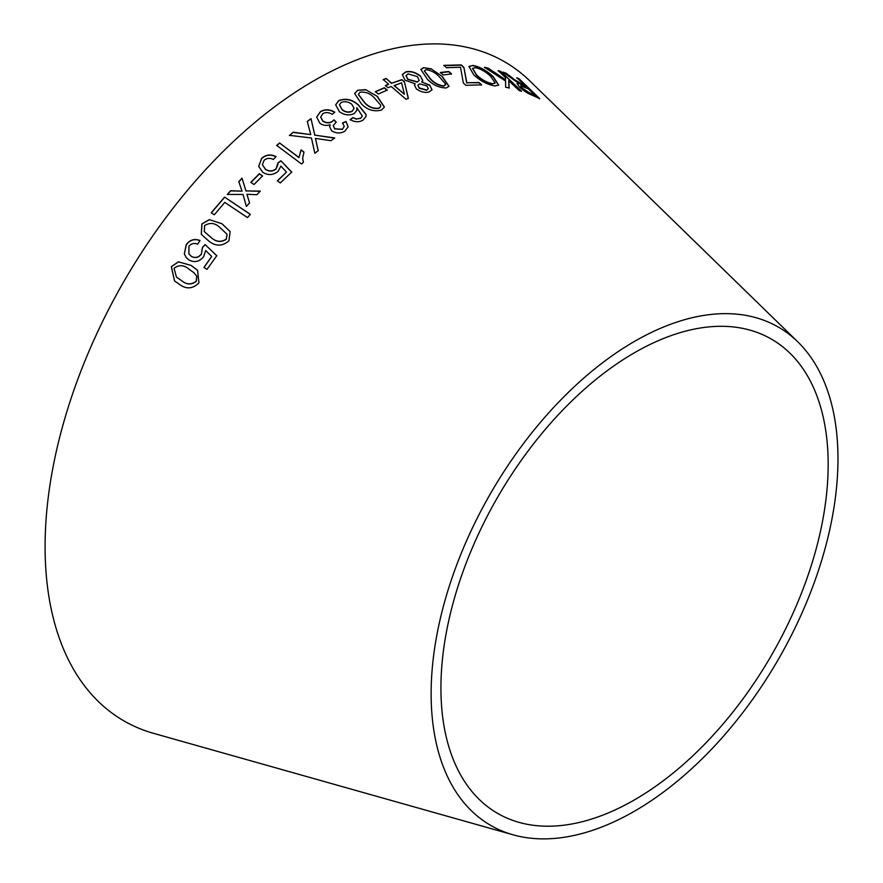 <?xml version="1.0" encoding="UTF-8"?>
<svg xmlns="http://www.w3.org/2000/svg" width="883" height="883" viewBox="0 0 883 883"><rect width="100%" height="100%" fill="white"/><g stroke="black" fill="none" stroke-linecap="round" stroke-linejoin="round"><path stroke-width="1.32" d="M513.078 834.81L153.499 733.332A380.562 219.724 -60 0 1 123.907 281.445A380.562 219.724 -60 0 1 530.043 81.126L797.724 341.787A287.692 166.103 -60 0 1 816.334 576.731A287.692 166.103 -60 0 1 634.546 811.157A287.692 166.103 -60 0 1 513.078 834.81A287.692 166.103 -60 0 1 490.705 493.211A287.692 166.103 -60 0 1 797.724 341.787M472.979 65.419L468.95 66.479L473.774 74.878C480.628 81.048 487.637 84.724 494.789 85.916L498.685 85.143L493.354 76.733C486.61 70.541 479.822 66.766 472.979 65.419L468.873 66.622M463.321 82.958L465.871 85.32L481.577 84.867L479.028 82.516L466.853 82.748L463.873 67.362L461.213 64.912L443.884 65.364L446.434 67.715L460.507 67.229L463.321 82.958M484.524 67.329L505.606 81.048L505.617 87.196L509.237 87.936L508.696 80.618L518.983 90.43L521.511 91.192L500.76 71.402L498.244 70.64L505.429 77.494L505.573 79.768L488.045 68.057L484.524 67.329M512.902 78.3L506.169 73.245L502.99 72.108L519.16 83.653L517.107 83.576L519.414 86.998C524.005 91.07 528.089 93.719 531.665 94.956L539.645 98.598L519.215 78.885L516.875 77.748L525.948 86.501L512.714 78.565L506.169 73.245M440.474 72.494L443.2 74.945L451.566 73.94L448.84 71.479L440.474 72.494M442.35 76.545L431.136 68.819L423.652 67.649L420.838 69.404L427.405 79.304C432.902 84.967 439.182 87.858 446.235 87.958L449.006 86.302L442.35 76.545L431.136 68.819M416.334 88.863C420.794 92.009 425.021 93.046 429.017 91.975L432.019 89.79L429.745 85.088L421.677 81.987L422.791 80.519L420.264 75.85C415.231 72.075 410.396 70.75 405.772 71.876L402.339 74.558L404.999 80.165L415.209 83.863L414.491 85.011L416.334 88.863M391.235 86.49L405.97 99.238L408.365 98.355L404.436 81.854L401.875 79.636L391.611 83.19L386.169 78.477L383.233 79.558L388.675 84.271L385.441 85.508L388.001 87.726L391.235 86.49M375.418 91.644L378.288 94.04L387.229 90.099L384.348 87.704L375.418 91.644M377.361 96.413L365.54 89.624L357.659 90.254L354.635 93.499L361.633 104.161C367.416 109.922 374.006 111.909 381.423 110.099L384.392 106.998L377.361 96.413L365.54 89.624M339.414 111.666C344.326 115.176 349.26 115.805 354.226 113.532L356.831 110.375L356.82 107.616L362.317 116.115L360.65 118.19L356.467 118.951L352.847 117.616L350.154 119.602C354.723 122.196 358.962 122.406 362.902 120.209L365.926 116.589L366.125 114.525L358.553 105.044C352.449 99.437 345.827 97.958 338.686 100.607L335.661 104.856L339.414 111.666M344.988 131.07L348.145 126.755L346.004 121.468L342.527 122.936L344.227 126.313L342.505 129.194L334.812 128.841L333.222 125.563L336.224 122.119L333.962 119.845L332.207 121.479C329.238 123.19 326.103 123.002 322.825 120.927L320.728 117.064L322.781 113.642C325.783 112.097 328.929 112.318 332.207 114.315L334.767 112.13C329.657 109.183 324.856 109.039 320.363 111.7L316.688 117.075L319.734 123.112C322.736 125.441 326.213 125.982 330.165 124.746L329.591 126.677L331.699 130.839C336.379 133.587 340.816 133.664 344.988 131.07M293.311 132.229L289.458 135.342L311.456 138.013L314.856 153.3L318.244 150.585L315.452 138.388L330.993 140.706L334.69 137.947L314.834 135.121L311.004 118.642L307.284 121.412L310.75 134.602L293.311 132.229L289.447 135.552M298.94 157.428L279.558 142.969L276.677 145.419L301.533 163.984L303.399 162.395L302.659 158.046L303.995 152.064L301.059 149.867L298.94 157.627L279.558 142.969M280.871 166.103L286.478 172.086L277.361 180.827L280.341 182.936L291.699 172.086L280.871 160.794L277.858 162.98L276.147 168.653C272.869 171.401 269.326 171.6 265.518 169.271L262.372 164.657L264.138 160.242C266.92 158.035 269.988 157.781 273.344 159.481L276.015 156.545C270.639 153.973 265.827 154.613 261.578 158.432L258.664 166.39L262.825 172.362C268.211 175.574 273.322 175.22 278.156 171.313L280.871 166.103M250.838 182.295L253.984 184.514L262.538 175.916L259.403 173.697L250.838 182.295M227.317 194.415L243.013 194.47L246.39 206.434L249.558 202.869L246.931 194.26L256.909 194.735L260.253 191.114L245.971 190.905L242.03 178.145L238.796 181.644L242.019 191.125L230.573 190.739L227.317 194.415M250.342 214.337L224.591 197.097L211.269 212.748L214.304 214.779L224.79 202.395L247.516 217.604L250.342 214.337M222.03 223.763L209.271 219.646L201.909 223.951L201.28 234.337L208.863 241.125C215.64 246.523 222.328 246.423 228.918 240.827L230.154 231.534L222.03 223.763L209.271 219.646M205.684 250.529L211.721 256.445L203.918 267.45L207.019 269.392L216.765 255.695L205.099 244.569L202.417 247.461L201.39 254.05C198.3 257.648 194.911 258.366 191.225 256.202L188.951 254.05L188.907 246.324C191.346 243.476 194.271 242.759 197.693 244.194L199.944 240.507C194.481 238.41 189.911 239.79 186.225 244.668L184.326 253.918L186.269 257.637L188.995 259.999C194.525 262.847 199.403 261.765 203.609 256.743L205.684 250.529M191.169 265.441L178.355 261.81L171.346 266.666L174.525 280.96L179.194 284.183C186.17 289.458 192.748 289.017 198.929 282.869L197.604 270.33L191.169 265.441L178.355 261.81M634.546 799.832A273.818 158.09 -60 0 1 518.928 822.349A273.818 158.09 -60 0 1 497.637 497.217A273.818 158.09 -60 0 1 789.855 353.09A273.818 158.09 -60 0 1 807.57 576.709A273.818 158.09 -60 0 1 634.546 799.832M197.649 270.375L191.258 265.54M178.443 261.909L171.346 266.666M171.434 266.765L174.58 281.004M193.929 272.737L196.865 276.313L196.302 281.313C191.423 285.032 186.512 284.801 181.578 280.606L176.512 277.185M196.766 276.213L196.203 281.224C191.324 284.944 186.412 284.712 181.479 280.529L176.468 277.141L174.072 268.266C178.984 264.613 183.896 264.867 188.819 269.039L193.885 272.692L196.865 276.313M204.006 267.549L211.721 256.445M216.843 255.805L205.099 244.569M205.176 244.69L202.417 247.461M202.494 247.582L201.39 254.05M201.467 254.161C198.388 257.759 195 258.476 191.313 256.302L191.225 256.202M191.313 256.302L188.995 254.094M200.033 240.618C194.558 238.52 189.988 239.911 186.313 244.779L186.225 244.668M186.313 244.779L184.326 253.918M184.415 254.017L186.313 257.693M230.187 231.611L222.097 223.896M209.337 219.779L201.909 223.951M201.975 224.083L201.313 234.392M227.108 234.348L226.269 239.105C221.114 242.439 216.158 241.975 211.39 237.726L204.293 231.589L204.58 225.618C209.757 222.35 214.724 222.847 219.47 227.086L227.108 234.348L226.335 239.238C221.192 242.56 216.236 242.097 211.467 237.858L204.326 231.655M250.397 214.481L224.591 197.097M224.635 197.251L211.324 212.88M242.019 191.125L230.618 190.894L227.361 194.569M243.41 195.883L246.39 206.423M249.602 203.024L246.931 194.26M260.297 191.28L245.971 190.905M246.004 191.07L242.03 178.145M242.074 178.311L238.829 181.81M262.571 176.092L259.425 173.874L250.882 182.472M277.394 181.015L286.478 172.086M291.71 172.273L280.871 160.794M280.882 160.982L277.869 163.167M278.046 164.381L276.147 168.653M276.169 168.841C272.891 171.578 269.348 171.788 265.54 169.459L265.518 169.271M265.54 169.459L262.383 164.735M276.026 156.732C270.651 154.172 265.838 154.801 261.6 158.62L261.578 158.432M261.6 158.62L258.686 166.457M303.995 152.262L301.059 150.077L298.94 157.627M279.569 143.167L276.688 145.618M303.366 162.428L302.659 158.156M310.75 134.602L293.299 132.439M318.244 150.794L315.452 138.388M334.668 138.167L314.834 135.121M314.823 135.331L311.004 118.642M310.982 118.852L307.262 121.633M348.123 126.865L346.004 121.468M345.97 121.699L342.494 123.167M344.215 126.435L342.505 129.194M342.472 129.415L334.812 128.841M334.778 129.061L333.211 125.684M336.191 122.34L333.962 119.845M333.94 120.077L332.207 121.479M332.174 121.699C329.204 123.41 326.081 123.234 322.792 121.148L322.825 120.927M322.792 121.148L320.717 117.174M334.734 112.362C329.613 109.415 324.812 109.271 320.33 111.92L320.363 111.7M320.33 111.92L316.677 117.174M329.58 126.788L330.165 124.746M365.904 116.711L366.081 114.757L358.498 105.276C352.394 99.669 345.783 98.19 338.642 100.839L335.65 104.967M356.809 110.496L356.82 107.616M360.65 118.19L362.317 116.115M360.606 118.421L356.467 118.951M356.423 119.183L352.847 117.616M352.803 117.847L350.109 119.823M354.028 108.344L352.162 111.346C348.829 112.847 345.507 112.362 342.185 109.9L339.447 104.889M352.218 111.115C348.873 112.616 345.551 112.13 342.229 109.669L339.469 104.768L341.158 102.494C344.734 101.059 348.266 101.633 351.754 104.216L354.05 108.223L352.162 111.346M384.359 107.119L377.295 96.666M365.474 89.867L357.659 90.254M357.604 90.496L354.613 93.62M380.628 106.589L379.028 108.355C373.421 109.039 368.63 107.196 364.635 102.825L358.388 94.459M380.672 105.132L380.661 106.468L379.094 108.112C373.487 108.797 368.686 106.964 364.701 102.594L358.41 94.338L360.01 92.207C365.595 91.611 370.374 93.488 374.337 97.836L380.672 105.132M387.151 90.353L384.271 87.958L375.341 91.887M408.288 98.609L404.436 81.854M404.337 82.108L401.875 79.636M401.776 79.889L391.611 83.19M391.522 83.444L386.169 78.477M386.081 78.719L383.145 79.812M385.352 85.761L388.675 84.271M404.425 94.271L394.083 85.651L401.599 82.792L404.425 94.271L394.171 85.397M415.209 83.863L414.436 85.143M431.964 89.911L429.745 85.088M429.635 85.353L421.677 81.987M422.725 80.651L420.264 75.85M420.153 76.115C415.12 72.34 410.286 71.015 405.661 72.141L405.772 71.876M405.661 72.141L402.295 74.68M428.233 88.753L426.599 90.254L419.193 88.234L417.88 85.375M419.182 80.574L417.229 82.086L407.791 79.481L406.014 75.817M417.328 81.832L407.902 79.227L406.059 75.684L408.023 73.874L417.372 76.6L419.237 80.441L417.229 82.086M426.699 90L419.293 87.969L417.924 85.243L419.535 83.83L426.975 85.938L428.288 88.62L426.599 90.254M448.939 86.435L442.217 76.81M431.003 69.084L423.652 67.649M423.542 67.914L420.783 69.536M445.418 85.187L445.518 83.962L444.028 85.927C438.685 85.32 434.116 82.903 430.33 78.686L424.403 70.872L425.893 69.658C431.191 70.353 435.727 72.803 439.502 76.998L445.518 83.962M445.396 84.227L443.906 86.192C438.564 85.585 434.006 83.168 430.22 78.951L424.359 71.004M451.434 74.194L448.707 71.744L440.341 72.759M525.948 86.501L521.555 84.812L512.714 78.565M505.97 73.51L502.802 72.373M517.041 83.73L519.16 83.653M539.447 98.852L519.215 78.885M519.016 79.139L516.676 78.002M535.043 95.276L529.105 92.991L521.809 88.201L520.595 85.861L528.288 88.764L535.043 95.276L529.303 92.726L521.996 87.947L520.595 85.861M505.573 79.768L487.869 68.311L484.348 67.594M509.061 88.201L508.696 80.618M521.323 91.457L500.76 71.402M500.584 71.666L498.056 70.905M481.434 85.132L479.028 82.516M478.884 82.781L466.853 82.748M466.71 83.013L463.873 67.362M463.73 67.627L461.213 64.912M461.069 65.176L443.752 65.629M498.597 85.265L493.189 76.998C486.445 70.795 479.657 67.031 472.813 65.684M495.076 83.123L492.206 83.929C486.798 82.892 481.577 80.022 476.544 75.32L472.515 68.51M492.372 83.664C486.952 82.627 481.732 79.757 476.699 75.055L472.582 68.377L475.385 67.66C480.573 68.742 485.639 71.6 490.562 76.247L495.175 82.991L492.206 83.929"/></g></svg>
